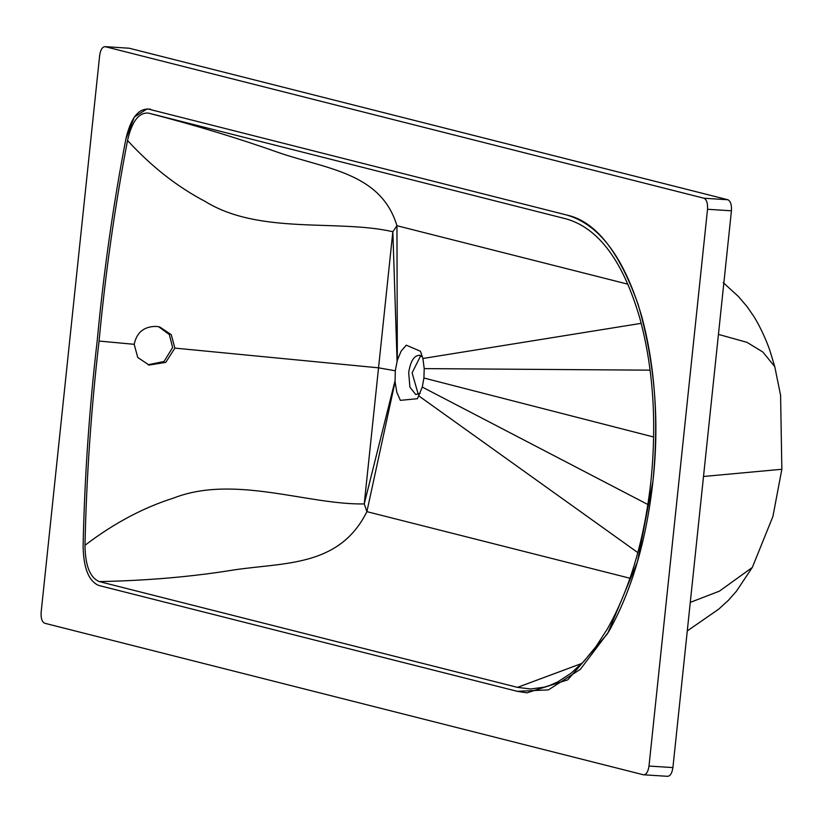 <?xml version="1.0" encoding="UTF-8"?>
<svg xmlns="http://www.w3.org/2000/svg" width="823" height="823" viewBox="0 0 823 823"><rect width="100%" height="100%" fill="white"/><g stroke="black" fill="none" stroke-linecap="round" stroke-linejoin="round"><path stroke-width="1.23" d="M174.867 348.108L165.762 362.377L149.107 365.062L137.76 357.501L134.19 344.312C136.741 332.245 144.179 326.278 156.493 326.422L159.765 326.978L171.277 334.694L174.867 348.108L378.539 367.83L364.239 503.933L366.893 511.649L629.996 578.25M148.037 364.764L164.034 361.482L172.614 347.532L169.363 334.58L158.664 326.731M627.887 284.182L396.943 225.718L392.849 231.726L378.539 367.83L395.297 370.782L395.081 381.779L396.84 392.376L400.369 400.348L417.426 398.702L422.281 387.077L423.907 378.014L424.215 368.611L422.909 358.489L420.45 351.267L406.243 345.166L401.11 351.174L397.334 360.248L395.307 370.772M397.077 361.163L392.849 231.726C337.924 219.041 259.194 235.121 204.814 201.234C177.13 186.718 151.37 166.462 127.534 140.486C131.927 121.31 138.933 112.185 148.541 113.121L566.708 219.031C599.031 228.537 623.464 261.796 639.985 318.82C653.184 367.881 656.847 421.86 650.983 480.766C644.481 539.507 629.955 588.887 607.395 628.895L595.986 646.59L583.795 661.455L570.987 673.276L557.757 681.886L549.99 685.333L544.301 687.143L530.814 688.985L517.482 687.37L99.305 581.594C90.005 577.736 85.232 565.627 84.985 545.279C86.477 476.929 91.168 408.856 99.069 341.061C105.457 272.886 114.942 206.028 127.534 140.486M134.19 344.312L99.069 341.061M97.227 340.599C103.647 272.084 113.193 204.896 125.868 139.036C130.713 118.234 138.367 108.286 148.829 109.181L567.242 215.153C600.09 224.926 624.935 258.751 641.775 316.639C655.149 366.533 658.873 421.407 652.948 481.26C646.312 540.937 631.539 591.13 608.639 631.838L580.38 669.294L548.457 689.88L517.194 691.31L98.77 585.462C88.668 581.151 83.452 567.942 83.113 545.834C84.584 477.145 89.285 408.733 97.227 340.599C103.647 272.084 113.193 204.896 125.868 139.036L134.344 117L147.101 108.914L148.829 109.181L567.242 215.153C595.585 221.5 619.246 251.354 638.206 304.716C654.799 361.75 659.707 420.594 652.948 481.26L637.465 561.821L607.559 633.7L567.808 679.819L526.936 692.843L517.194 691.31L98.77 585.462C88.668 581.151 83.452 567.942 83.113 545.834C84.584 477.145 89.285 408.733 97.227 340.599M422.508 356.915L419.061 355.186M419.864 355.31C414.236 355.166 410.512 360.937 408.681 372.603L409.895 387.149L415.738 394.515L420.183 393.373M420.748 355.629L412.097 372.829L418.279 394.412M581.933 663.4L517.482 687.37M395.081 381.779L366.893 511.649C339.405 567.088 284.357 562.304 233.753 569.958C192.068 576.748 147.255 580.626 99.305 581.594M395.019 380.792L364.239 503.933C307.864 504.983 234.051 474.357 173.612 498.069C143.408 507.565 113.872 523.294 84.985 545.279M397.334 360.248L396.943 225.718C380.895 172.346 325.692 169.034 277.649 152.245C238.166 138.243 195.123 125.199 148.541 113.121M418.958 396.028L637.825 552.614M423.907 378.014L653.657 437.013M422.909 358.489L641.199 323.336M687.277 630.932L718.757 609.102L728.386 600.317L736.318 591.367L752.366 567.325L772.92 516.463L781.85 469.275L780.585 395.235L774.752 366.626L762.859 352.028L746.975 342.337L718.438 334.395M781.85 469.275L703.511 476.476M150.516 109.13L148.798 109.171M643.37 774.772L44.709 623.248C41.973 621.951 40.79 618.268 41.15 612.199L99.665 55.419C100.591 49.534 102.463 46.633 105.303 46.705L703.963 198.23C706.669 199.567 707.852 203.24 707.523 209.279L648.997 766.059C648.082 771.943 646.199 774.844 643.37 774.772L667.278 776.295C670.117 776.367 671.99 773.466 672.916 767.581L648.997 766.059M128.398 48.176L104.902 46.633L129.211 48.228L727.871 199.752C730.577 201.09 731.76 204.773 731.431 210.801L672.916 767.581M422.281 387.077L647.907 504.54M424.215 368.611L650.129 370.165M723.17 282.567L738.509 296.589L747.119 306.67L753.899 316.567C761.923 329.313 768.343 345.701 770.04 351.071L774.752 366.626M752.273 567.479L719.436 591.14L690.271 602.385M727.871 199.752L703.963 198.23M731.431 210.801L707.523 209.279"/></g></svg>
